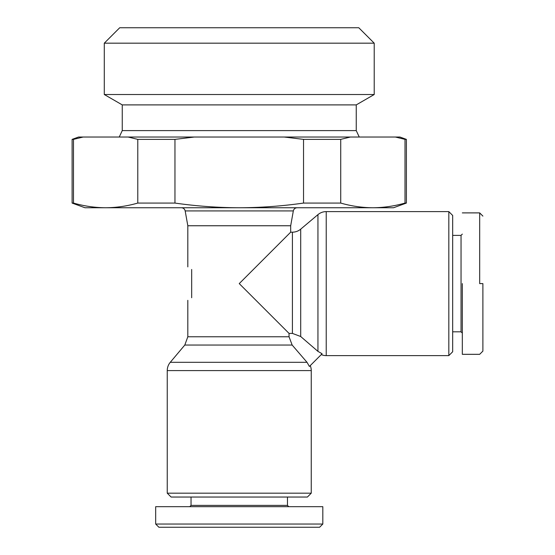 <?xml version="1.0" encoding="UTF-8"?>
<svg xmlns="http://www.w3.org/2000/svg" width="555" height="555" viewBox="0 0 555 555"><rect width="100%" height="100%" fill="white"/><g stroke="black" fill="none" stroke-linecap="round" stroke-linejoin="round"><path stroke-width="0.83" d="M310.245 365.606A12.855 12.855 0 0 1 311.251 370.587L167.249 370.587A12.855 12.855 0 0 1 170.274 362.304L307.019 362.304L292.159 345.05L289.044 336.774L289.044 333.402L239.247 283.605L290.681 232.177L292.416 232.177A12.855 12.855 0 0 0 300.699 229.153L317.946 214.632A12.855 12.855 0 0 1 326.229 211.608L448.822 211.608L448.822 355.609L326.229 355.609A12.855 12.855 0 0 1 321.255 354.603M191.038 497.037L191.038 505.39L189.748 506.68L155.678 506.68L155.678 524.038L158.89 527.25L319.604 527.25L322.823 524.038L304.778 524.038M482.892 283.605L482.892 351.1L482.892 283.605L479.68 283.605L479.68 212.891L479.68 283.605M187.819 266.893L187.819 225.753L290.681 225.753L293.324 210.928C293.824 208.957 295.094 207.896 297.119 207.75M191.676 269.466C186.563 266.053 186.563 266.053 191.676 269.466L191.676 297.751C186.563 301.157 186.563 301.157 191.676 297.751M300.699 229.153L300.699 336.517L317.946 351.377L300.699 336.517L292.416 333.402L289.044 333.402M359.252 137.036L356.248 130.605L122.253 130.605L119.249 137.036M239.247 493.18L311.251 493.18L307.394 497.037L171.106 497.037L167.249 493.18L239.247 493.18M356.248 130.605L356.248 104.895L122.253 104.895L104.284 94.517L104.284 43.179L374.216 43.179L374.216 94.517L104.284 94.517M448.822 355.609L452.679 351.752L452.679 215.465L448.822 211.608M191.038 505.39L287.462 505.39L288.753 506.68L307.262 506.68M287.462 497.037L287.462 505.39M374.216 43.179L358.787 27.75L119.713 27.75L104.284 43.179M452.679 331.821L461.038 331.821L461.038 235.396L462.322 234.106M452.679 235.396L461.038 235.396M199.405 524.038L206.141 524.038M405.011 203.068C394.348 206.12 383.637 207.681 372.863 207.75C362.096 207.681 351.384 206.12 340.721 203.068L303.536 203.068C282.217 206.12 260.788 207.681 239.247 207.75C217.713 207.681 196.283 206.12 174.964 203.068L137.779 203.068C127.116 206.12 116.404 207.681 105.637 207.75C94.863 207.681 84.152 206.12 73.489 203.068L72.108 203.068L84.964 207.75L393.537 207.75L406.392 203.068L406.392 139.374L405.011 139.374L405.011 203.068L406.392 203.068M137.779 203.068L137.779 139.374L128.136 137.036L83.132 137.036L73.489 139.374L73.489 203.068M405.011 139.374L395.368 137.036L350.365 137.036L340.721 139.374L340.721 203.068M303.536 203.068L303.536 139.374L284.25 137.036L194.25 137.036L174.964 139.374L174.964 203.068M340.721 139.374L303.536 139.374M174.964 139.374L137.779 139.374M73.489 139.374L72.108 139.374L72.108 203.068M284.25 137.036L350.365 137.036M395.368 137.036L399.968 137.036L406.392 139.374M72.108 139.374L78.532 137.036L83.132 137.036M128.136 137.036L194.25 137.036M307.019 362.304L309.399 366.46L322.101 353.757L317.946 351.377L317.946 214.632M155.678 506.68L322.823 506.68L322.823 524.038L155.678 524.038M462.322 283.605L462.322 354.319L462.322 283.605M207.348 527.25L203.851 527.25M194.659 527.25L193.959 527.25M187.819 225.753L185.176 210.928L293.324 210.928M187.819 300.324L187.819 336.774L289.044 336.774M292.416 333.402L292.416 232.177M326.229 355.609L326.229 211.608M187.819 336.774L184.801 345.05L292.159 345.05M482.892 216.103L479.68 212.891L462.322 212.891M185.176 210.928C184.676 208.957 183.407 207.896 181.381 207.75M290.681 225.753L290.681 232.177M311.251 370.587L311.251 493.18M356.248 104.895L374.216 94.517M461.038 331.821L462.322 333.104M184.801 345.05L170.274 362.304M167.249 370.587L167.249 493.18M122.253 130.605L122.253 104.895M482.892 351.107L479.68 354.319L462.322 354.319"/></g></svg>

